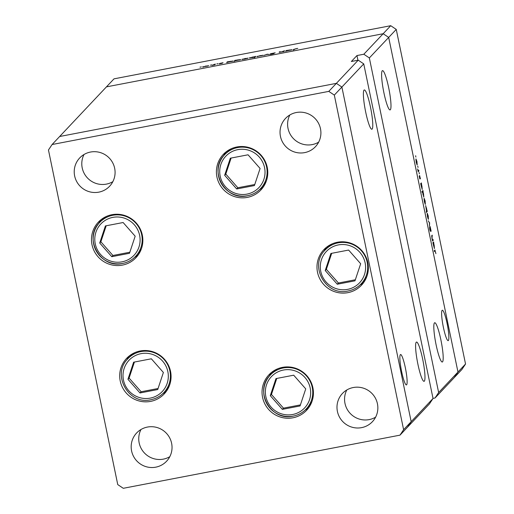 <?xml version="1.0" encoding="UTF-8"?>
<svg xmlns="http://www.w3.org/2000/svg" width="514" height="514" viewBox="0 0 514 514"><rect width="100%" height="100%" fill="white"/><g stroke="black" fill="none" stroke-linecap="round" stroke-linejoin="round"><path stroke-width="0.77" d="M162.765 393.679A25.873 25.482 -136.7 0 0 166.42 391.238M140.161 350.972A25.873 25.482 43.3 0 1 167.763 363.912A25.873 25.482 43.3 0 1 164.21 393.93A25.873 25.482 43.3 0 1 150.602 401.389A25.873 25.482 43.3 0 1 123.007 388.449A25.873 25.482 43.3 0 1 126.56 358.431A25.873 25.482 43.3 0 1 140.161 350.972M134.546 257.398A25.873 25.482 -136.7 0 0 138.195 254.963M111.943 214.698A25.873 25.482 43.3 0 1 139.538 227.638A25.873 25.482 43.3 0 1 135.992 257.655A25.873 25.482 43.3 0 1 122.383 265.115A25.873 25.482 43.3 0 1 94.788 252.175A25.873 25.482 43.3 0 1 98.335 222.157A25.873 25.482 43.3 0 1 111.943 214.698M259.474 189.672A25.873 25.482 -136.7 0 0 263.129 187.237M236.87 146.972A25.873 25.482 43.3 0 1 264.472 159.912A25.873 25.482 43.3 0 1 260.919 189.929A25.873 25.482 43.3 0 1 247.311 197.389A25.873 25.482 43.3 0 1 219.716 184.449A25.873 25.482 43.3 0 1 223.262 154.431A25.873 25.482 43.3 0 1 236.87 146.972M360.051 284.936A25.873 25.482 -136.7 0 0 363.7 282.501M337.447 242.235A25.873 25.482 43.3 0 1 365.043 255.175A25.873 25.482 43.3 0 1 361.496 285.193A25.873 25.482 43.3 0 1 347.888 292.652A25.873 25.482 43.3 0 1 320.293 279.712A25.873 25.482 43.3 0 1 323.839 249.695A25.873 25.482 43.3 0 1 337.447 242.235M305.117 410.069A25.873 25.482 -136.7 0 0 308.766 407.634M282.514 367.362A25.873 25.482 43.3 0 1 310.109 380.309A25.873 25.482 43.3 0 1 306.562 410.326A25.873 25.482 43.3 0 1 292.954 417.786A25.873 25.482 43.3 0 1 265.359 404.839A25.873 25.482 43.3 0 1 268.906 374.822A25.873 25.482 43.3 0 1 282.514 367.362M98.804 192.152A20.586 20.271 -136.7 0 0 112.45 162.34A20.586 20.271 -136.7 0 0 79.676 157.978A20.586 20.271 -136.7 0 0 98.804 192.152M84.02 154.502A20.586 20.271 -136.7 0 0 112.842 181.673M353.272 387.53A20.586 20.271 43.3 0 1 372.399 421.705A20.586 20.271 43.3 0 1 339.619 417.342A20.586 20.271 43.3 0 1 353.272 387.53M375.618 417.162A20.586 20.271 43.3 0 1 346.796 389.985M296.315 112.515A20.586 20.271 43.3 0 1 315.448 146.689A20.586 20.271 43.3 0 1 282.668 142.327A20.586 20.271 43.3 0 1 296.315 112.515M318.667 142.147A20.586 20.271 43.3 0 1 289.838 114.969M155.755 467.168A20.586 20.271 -136.7 0 0 169.402 437.356A20.586 20.271 -136.7 0 0 136.628 432.994A20.586 20.271 -136.7 0 0 155.755 467.168M140.977 429.518A20.586 20.271 -136.7 0 0 169.8 456.689M363.745 63.884L358.219 60.177L336.362 83.358L341.887 87.065L363.745 63.884L433.032 398.485L429.408 403.946L407.557 427.128L411.181 421.666L341.887 87.065L336.362 83.358L59.65 136.506L52.087 144.53L48.457 149.992L117.751 484.593L123.276 488.3L399.988 435.152L403.612 429.691L334.318 95.09L328.799 91.383L52.087 144.53M433.032 398.485L411.181 421.666L407.557 427.128L399.988 435.152M334.318 95.09L341.887 87.065L411.181 421.666L403.612 429.691M357.93 60.234L356.96 55.551L363.822 54.233L383.161 33.725L388.68 37.432L383.161 33.725L390.724 25.7L114.012 78.848L106.443 86.872L383.161 33.725L106.443 86.872L59.65 136.506L336.362 83.358L328.799 91.383M271.463 372.464A25.873 25.482 -136.7 0 0 269.246 376.248M326.396 247.33A25.873 25.482 -136.7 0 0 324.18 251.121M225.819 152.067A25.873 25.482 -136.7 0 0 223.603 155.858M100.892 219.793A25.873 25.482 -136.7 0 0 98.675 223.584M129.117 356.067A25.873 25.482 -136.7 0 0 126.894 359.858M365.698 112.123A19.995 2.827 -100.9 0 1 364.31 89.956A19.995 2.827 -100.9 0 1 370.465 107.066A19.995 2.827 -100.9 0 1 371.853 129.232A19.995 2.827 -100.9 0 1 365.698 112.123M417.908 364.22A19.995 2.827 -100.9 0 1 416.52 342.054A19.995 2.827 -100.9 0 1 422.669 359.164A19.995 2.827 -100.9 0 1 424.063 381.33A19.995 2.827 -100.9 0 1 417.908 364.22M436.123 344.9A19.995 2.827 -100.9 0 1 434.735 322.734A19.995 2.827 -100.9 0 1 440.884 339.844A19.995 2.827 -100.9 0 1 442.271 362.01A19.995 2.827 -100.9 0 1 436.123 344.9M383.913 92.803A19.995 2.827 -100.9 0 1 382.525 70.636A19.995 2.827 -100.9 0 1 388.68 87.746A19.995 2.827 -100.9 0 1 390.068 109.912A19.995 2.827 -100.9 0 1 383.913 92.803M443.402 327.392A15.478 2.191 -100.9 0 1 442.329 310.231A15.478 2.191 -100.9 0 1 447.09 323.479A15.478 2.191 -100.9 0 1 448.169 340.634A15.478 2.191 -100.9 0 1 443.402 327.392M405.34 367.767A15.478 2.191 79.1 0 0 400.579 354.519A15.478 2.191 79.1 0 0 401.652 371.673A15.478 2.191 79.1 0 0 406.413 384.922A15.478 2.191 79.1 0 0 405.34 367.767M390.724 25.7L396.249 29.407L388.68 37.432L457.974 372.033L388.68 37.432L369.348 57.941L438.641 392.542L465.543 364.008L461.913 369.47L454.35 377.494L457.974 372.033L454.35 377.494L435.017 398.003L438.641 392.542M356.96 55.551L351.358 61.494L358.219 60.177M363.822 54.233L369.348 57.941M433.013 398.389L435.017 398.003M283.889 50.963L284.608 50.828L283.889 51.586L279.108 52.203L280.194 51.676L279.783 52.19L281.145 52.049L283.889 50.963L283.998 51.477M270.422 53.816L275.183 52.801L271.129 53.623L274.084 53.52L271.88 54.143L269.914 54.381L273.358 53.668L270.403 53.797M273.384 53.797L272.96 53.629M267.062 54.195L269.118 54.426L266.914 54.394L263.676 55.467L267.107 54.42M262.905 55.306L256.852 56.469L262.93 55.249M257.398 56.585L256.871 56.559M248.031 58.159L244.625 59.142L241.972 59.322L248.05 58.108M242.518 59.438L241.991 59.418M227.484 62.303L226.629 62.586L227.349 61.821L233.144 61.025L227.484 62.303M200.762 67.058L201.315 66.884M200.569 67.096L199.985 67.161M208.626 65.728L202.567 66.891L208.645 65.676M203.114 67.006L202.587 66.987M211.125 65.066L211.678 64.892M210.933 65.105L210.354 65.169M214.723 64.25L215.443 64.109L214.73 64.873L211.967 65.387L214.723 64.25L214.833 64.758M217.589 63.826L218.148 63.652M217.396 63.864L216.818 63.929M222.292 63.267L219.227 63.929L221.573 63.408L219.562 63.485L223.057 62.721L220.281 63.344L222.164 63.344M235.084 60.838L233.934 61.429L234.943 60.363L240.738 59.566L235.084 60.838M254.925 56.643L255.773 56.367L254.764 57.433L254.051 57.568L254.469 57.125L249.258 57.928L254.925 56.643L255.028 57.157M286.382 50.995L285.533 51.271L286.247 50.513L292.048 49.71L286.382 50.995M295.801 48.74L293.07 50.051L293.732 49.35L297.76 48.38L295.801 48.74M433.103 239.569L433.257 240.289L432.537 241.047L431.914 238.111L431.824 235.534L432.19 235.149L432.03 238.143L432.634 239.935L433.103 239.569M432.428 239.974L432.846 239.845M430.115 226.558L431.15 231.236L430.263 227.278L430.456 231.345L429.813 229.61L429.537 227.297L430.302 230.625L430.147 226.539M429.614 222.703L429.473 226.237L429.428 222.96L428.342 220.789L429.299 222.761M428.368 219.292L427.468 216.632L427.211 213.207L428.207 215.848L428.419 219.305M425.284 204.386L424.378 201.726L424.121 198.295L425.123 200.935L425.335 204.392M422.193 189.473L420.651 183.665L421.371 182.907L422.245 189.486M415.691 156.346L415.659 155.729M415.916 157.066L415.717 156.481M396.249 29.407L465.543 364.008M417.124 164.994L416.224 162.334L415.967 158.91L416.963 161.55L417.175 165.007M417.837 166.729L417.811 166.112M418.062 167.455L417.863 166.87M418.749 170.256L418.904 170.976L418.184 171.734L417.619 168.945L418.235 170.642L418.749 170.256M418.036 170.68L418.512 170.513M419.161 173.109L419.128 172.486M419.385 173.828L419.186 173.244M419.835 178.962L419.186 176.064L419.739 178.236L419.597 175.499L420.413 178.776L419.752 176.218L419.867 178.968M423.774 197.087L422.521 191.851L422.09 192.3L421.943 191.581L422.945 190.514L423.819 197.093M425.637 205.6L427.269 211.389L426.267 212.455L426.536 211.293L425.682 205.574M434.42 248.506L432.878 242.692L433.598 241.933L434.465 248.513M434.895 250.087L435.911 253.646L435.037 250.819L434.381 251.507L434.234 250.787L435.03 249.997M434.259 250.909L435.146 250.736L434.272 250.967M415.865 159.668L417.072 164.255L416.873 161.647L415.865 159.681M418.062 171.136L418.904 170.976M420.677 183.787L421.519 183.626M420.703 183.89L421.396 183.755M421.165 184.006L421.371 186.666L422.142 188.734L421.936 186.074L421.165 184.006L420.741 184.083L421.165 184.006M422.084 191.426L423.099 191.234M421.962 191.561L422.971 191.369M422.013 191.947L422.521 191.851M422.739 191.613L422.945 194.279L423.716 196.348L423.51 193.682L422.739 191.613L421.975 191.761L422.739 191.613M424.018 199.053L425.232 203.647L425.033 201.032L424.018 199.066M426.26 211.582L427.269 211.389M426.761 211.055L426.556 208.388L425.785 206.32L426.684 211.068M427.108 213.965L428.323 218.553L428.123 215.944L427.108 213.978M428.001 218.63L428.323 218.553M430.122 230.812L430.514 230.735M432.415 240.449L433.257 240.289M431.664 235.997L432.338 235.868M432.904 242.814L433.745 242.653M432.923 242.916L433.623 242.781M432.961 243.096L433.424 243.013L433.591 245.692L434.362 247.767L434.157 245.101L433.386 243.032L432.968 243.116M207.939 66.036L205.876 66.01L203.313 66.993M203.287 66.756L207.964 66.03M227.451 62.335L227.349 61.821M232.463 61.327L230.356 61.314L227.728 62.297M227.708 62.065L232.482 61.32M235.046 60.877L234.943 60.363M240.057 59.868L237.95 59.855L235.322 60.832M235.303 60.607L240.077 59.862M247.343 58.467L245.281 58.448L242.717 59.425M242.692 59.187L247.369 58.461M255.162 57.015L255.053 56.501M254.539 57.478L254.469 57.125M254.803 57.395L254.713 56.842L254.822 57.369M252.059 57.709L254.693 56.887L252.625 57.035L250.003 58.024M249.977 57.786L252.046 57.639M257.572 56.328L262.249 55.602L260.161 55.589L257.598 56.572M279.59 52.37L279.475 51.811M286.356 51.021L286.247 50.513M286.613 50.751L291.387 50.006L289.253 49.999L286.632 50.982M106.629 216.336A24.698 24.325 -136.7 0 0 101.618 220.39L99.697 222.427A24.698 24.325 43.3 0 1 112.682 215.308A24.698 24.325 43.3 0 1 139.031 227.663A24.698 24.325 43.3 0 1 135.638 256.313A24.698 24.325 43.3 0 1 122.653 263.431A24.698 24.325 43.3 0 1 96.304 251.083A24.698 24.325 43.3 0 1 99.697 222.427C83.082 238.143 100.378 269.053 122.628 263.451C127.723 262.429 132.059 260.052 135.638 256.313L137.559 254.276A24.698 24.325 -136.7 0 0 141.311 249.033M99.722 243.013L111.769 256.692L129.489 253.286L135.169 236.202L123.122 222.523L105.396 225.929L99.722 243.013L100.866 241.798L112.913 255.477L129.843 252.226M106.186 225.774L100.866 241.798M112.913 255.477L111.769 256.692M134.848 352.61A24.698 24.325 -136.7 0 0 129.836 356.665L127.915 358.701A24.698 24.325 43.3 0 1 140.907 351.582A24.698 24.325 43.3 0 1 167.249 363.938A24.698 24.325 43.3 0 1 163.863 392.587A24.698 24.325 43.3 0 1 150.872 399.712M127.915 358.701C111.3 374.417 128.596 405.328 150.846 399.725C155.948 398.703 160.284 396.326 163.863 392.587L165.784 390.55A24.698 24.325 -136.7 0 0 169.53 385.307M127.941 379.287L139.988 392.966L157.714 389.561L163.388 372.477L151.341 358.798L133.621 362.203L127.941 379.287L129.085 378.073L141.132 391.752L158.061 388.5M134.411 362.049L129.085 378.073M141.132 391.752L139.988 392.966M277.2 369.001A24.698 24.325 -136.7 0 0 272.189 373.055L270.268 375.091A24.698 24.325 43.3 0 1 283.253 367.973A24.698 24.325 43.3 0 1 309.601 380.328A24.698 24.325 43.3 0 1 306.209 408.983A24.698 24.325 43.3 0 1 293.224 416.102A24.698 24.325 43.3 0 1 266.875 403.747A24.698 24.325 43.3 0 1 270.268 375.091C253.653 390.813 270.949 421.724 293.198 416.115C298.293 415.1 302.63 412.723 306.209 408.983L308.13 406.94A24.698 24.325 -136.7 0 0 311.882 401.704M270.293 395.677L282.34 409.362L300.06 405.957L305.74 388.873L293.693 375.194L275.967 378.593L270.293 395.677L271.437 394.469L283.484 408.148L300.414 404.897M276.757 378.445L271.437 394.469M283.484 408.148L282.34 409.362M332.134 243.874A24.698 24.325 -136.7 0 0 327.122 247.928L325.201 249.965A24.698 24.325 43.3 0 1 338.186 242.846A24.698 24.325 43.3 0 1 364.535 255.201A24.698 24.325 43.3 0 1 361.143 283.85A24.698 24.325 43.3 0 1 348.158 290.969M325.201 249.965C308.586 265.68 325.882 296.591 348.132 290.988C353.227 289.967 357.564 287.589 361.143 283.85L363.064 281.813A24.698 24.325 -136.7 0 0 366.816 276.571M325.227 270.55L337.274 284.229L354.994 280.824L360.674 263.74L348.627 250.061L330.9 253.466L325.227 270.55L326.364 269.336L338.418 283.015L355.347 279.764M331.691 253.312L326.364 269.336M338.418 283.015L337.274 284.229M231.557 148.61A24.698 24.325 -136.7 0 0 226.546 152.664L224.624 154.701A24.698 24.325 43.3 0 1 237.616 147.582A24.698 24.325 43.3 0 1 263.958 159.931A24.698 24.325 43.3 0 1 260.566 188.587A24.698 24.325 43.3 0 1 247.581 195.706A24.698 24.325 43.3 0 1 221.238 183.357A24.698 24.325 43.3 0 1 224.624 154.701C208.009 170.417 225.305 201.327 247.555 195.725C252.65 194.703 256.994 192.326 260.566 188.587L262.493 186.55A24.698 24.325 -136.7 0 0 266.239 181.307M224.65 175.287L236.697 188.966L254.417 185.56L260.097 168.476L248.05 154.798L230.323 158.203L224.65 175.287L225.794 174.073L237.841 187.751L254.771 184.5M231.114 158.049L225.794 174.073M237.841 187.751L236.697 188.966M431.657 236.286L432.004 236.222M214.569 64.899L214.486 64.501M283.709 51.625L283.632 51.239M293.835 49.864L293.732 49.35M112.842 217.377A22.815 22.468 -136.7 0 0 95.263 243.867A22.815 22.468 -136.7 0 0 122.049 261.838A22.815 22.468 -136.7 0 0 139.628 235.348A22.815 22.468 -136.7 0 0 112.842 217.377M141.061 353.651A22.815 22.468 -136.7 0 0 123.482 380.142A22.815 22.468 -136.7 0 0 150.268 398.112A22.815 22.468 -136.7 0 0 167.847 371.622A22.815 22.468 -136.7 0 0 141.061 353.651M283.413 370.048A22.815 22.468 -136.7 0 0 265.834 396.538A22.815 22.468 -136.7 0 0 292.62 414.509A22.815 22.468 -136.7 0 0 310.199 388.019A22.815 22.468 -136.7 0 0 283.413 370.048M338.347 244.915A22.815 22.468 -136.7 0 0 320.762 271.405A22.815 22.468 -136.7 0 0 347.554 289.376A22.815 22.468 -136.7 0 0 365.133 262.885A22.815 22.468 -136.7 0 0 338.347 244.915M237.77 149.651A22.815 22.468 -136.7 0 0 220.191 176.141A22.815 22.468 -136.7 0 0 246.977 194.112A22.815 22.468 -136.7 0 0 264.556 167.622A22.815 22.468 -136.7 0 0 237.77 149.651"/></g></svg>
